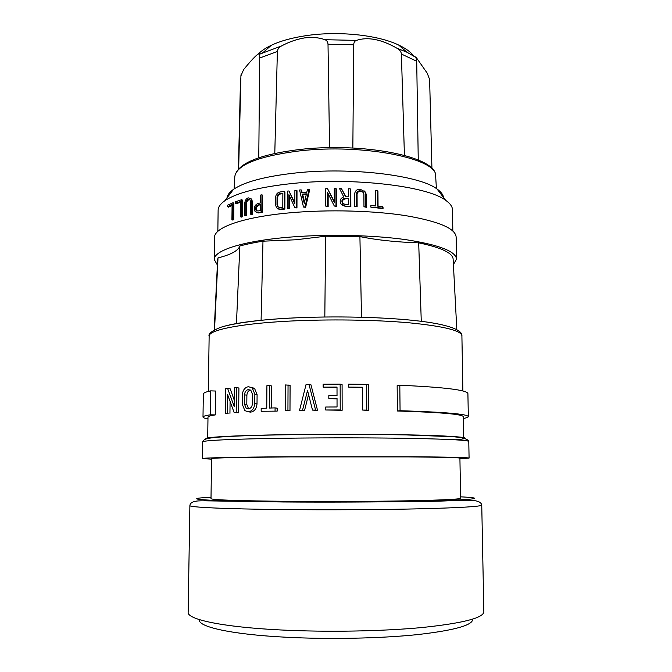 <?xml version="1.0" encoding="UTF-8"?>
<svg xmlns="http://www.w3.org/2000/svg" width="672" height="672" viewBox="0 0 672 672"><rect width="100%" height="100%" fill="white"/><g stroke="black" fill="none" stroke-linecap="round" stroke-linejoin="round"><path stroke-width="1.01" d="M453.407 264.617L456.523 259.098C455.843 251.311 439.009 244.835 405.997 239.686C373.573 235.091 328.625 234.016 290.976 237.031C243.331 240.761 213.612 250.463 214.25 259.526L217.384 265.028M214.25 259.526L214.553 237.451C213.931 227.48 243.575 216.821 291.068 212.722C328.6 209.412 373.414 210.605 405.737 215.653C438.656 221.332 455.456 228.455 456.145 237.031L456.523 259.098M211.537 459.186L202.381 458.556C201.533 457.901 233.806 457.136 286.364 456.775L413.708 456.758C450.097 457.078 468.552 457.523 469.081 458.094L459.934 458.749M290.119 456.91L408.324 456.901C442.176 457.195 459.371 457.607 459.917 458.136L460.606 498.246C460.085 499.229 442.814 500.077 408.794 500.791C375.354 501.438 328.843 501.665 289.943 501.362C238.602 500.85 212.285 499.96 211 498.683L211.546 458.573C212.856 457.876 239.047 457.321 290.119 456.91M207.69 438.547L207.992 417.119C207.984 416.38 210.412 415.64 215.275 414.91L215.586 391.028L210.697 390.86C205.783 391.919 203.33 392.986 203.33 394.061L202.994 417.068C203.028 417.715 204.683 418.337 207.967 418.933M210.697 390.86L210.37 414.792L215.275 414.91M210.37 414.792C205.439 415.548 202.986 416.304 202.994 417.068M226.985 197.938C227.363 195.056 229.522 192.217 233.436 189.412C244.541 181.81 265.39 176.316 295.982 172.939C351.448 166.908 419.824 175.426 437.086 189.059C441.017 191.848 443.176 194.678 443.57 197.56M258.224 54.012C261.341 50.854 265.726 47.93 271.387 45.251C280.594 40.942 292.11 37.75 305.936 35.683C338.184 30.761 377.689 34.927 398.63 45.024C405.67 48.342 410.726 52.004 413.809 56.003M348.474 198.836L345.223 198.332L348.474 198.4L348.491 204.582L345.24 204.515L342.376 203.104C341.258 200.432 342.208 198.836 345.223 198.332M343.4 204.002L342.98 203.54C341.855 200.869 342.804 199.29 345.82 198.778M217.846 231.37L218.123 210.244C218.156 207.035 220.399 203.86 224.868 200.718C236.653 192.788 259.19 187.043 292.48 183.481C352.934 177.114 427.526 186.127 445.696 200.332C450.173 203.456 452.432 206.623 452.474 209.832L452.827 230.958M261.089 320.309L262.979 241.189L295.831 239.778L325.618 236.216L324.82 316.982M214.528 329.876L218.005 257.897C230.908 254.705 238.19 250.74 239.854 246.002L236.452 323.618M361.494 317.218L359.915 236.586C376.824 240.055 396.413 242.138 418.698 242.844L421.268 321.308M277.696 197.492L277.654 205.204L278.267 207.11L277.62 206.707L279.863 207.623L282.786 207.278L282.853 193.175L279.938 193.536C278.183 193.981 277.217 195.157 277.04 197.081L277.696 197.492C277.847 195.594 278.813 194.41 280.585 193.956L279.938 193.536M282.853 193.67L280.585 193.956M260.602 205.002L257.922 204.977L260.602 204.456L260.56 210.512L257.872 211.025L256.024 210.336C254.965 207.925 255.604 206.136 257.922 204.977M256.948 210.983L256.729 210.739C255.671 208.337 256.309 206.556 258.619 205.388M306.323 194.326L302.736 194.561L304.508 202.28M227.581 206.665L232.092 204.59L231.924 219.626L232.856 219.265L233.05 202.717L227.598 205.187L227.581 206.665L228.48 207.161L232.084 205.43M231.924 219.626L232.772 220.08L233.696 219.71L232.856 219.265M233.05 202.717L233.881 203.188L233.696 219.71M235.376 203.297L240.61 201.516L240.45 216.72L241.517 216.409L241.693 199.685L235.393 201.802L235.376 203.297L236.191 203.759L240.601 202.213M240.45 216.72L241.231 217.148L242.29 216.829L241.517 216.409M241.693 199.685L242.458 200.13L242.29 216.829M296.335 207.539L296.957 207.942L294.832 207.665L296.335 207.539L296.386 190.26L297.007 190.688L296.957 207.942M296.386 190.26L294.89 190.394L294.84 203.935L288.943 190.957L294.84 202.986M288.943 190.957L287.339 191.125L287.263 208.354L289.506 208.597L288.876 208.194L288.926 194.662L294.832 207.665M287.263 208.354L288.876 208.194M289.556 196.048L289.506 208.597M305.021 206.934L305.634 207.337L303.467 207.035L305.021 206.934L309.053 189.378L309.658 189.806L305.634 207.337M309.053 189.378L307.44 189.47L306.793 192.276L301.77 192.612L301.148 189.89L302.282 192.57M301.148 189.89L299.586 190.008L303.467 207.035M302.123 194.141L306.432 193.855L304.248 203.414L302.123 194.141L302.736 194.561M336 206.002L336.596 206.438L334.295 206.01L336 206.002L335.966 188.63L336.563 189.092L336.596 206.438M335.966 188.63L334.27 188.639L334.295 202.264L327.541 188.706L334.286 201.499M327.541 188.706L325.718 188.74L325.727 206.111L328.154 206.497L327.558 206.077L327.541 192.444L334.295 206.01M325.727 206.111L327.558 206.077M328.146 193.654L328.154 206.497M382.393 208.102L382.385 206.548L383.023 207.068L383.04 208.622L370.877 207.161L382.393 208.102L383.04 208.622M382.385 206.548L377.42 206.102L377.311 190.394L377.941 190.932L378.05 206.153M377.311 190.394L375.43 190.235L375.539 205.951L370.868 205.607L370.877 207.161M251.664 213.839L252.386 214.25L251.21 214.519L250.48 214.108L251.664 213.839L251.773 201.592L250.942 198.794L248.245 197.837C246.196 198.576 245.028 200.416 244.742 203.381L244.625 215.552L246.49 215.67L245.742 215.258L245.86 203.07L246.607 203.507L246.49 215.67M250.522 198.349L251.672 199.231L252.496 202.012L252.386 214.25M244.625 215.552L245.742 215.258M245.86 203.07C246.028 201.113 246.817 199.87 248.228 199.349L250.034 199.987L250.589 201.869L250.48 214.108M261.82 211.814L261.954 194.804L260.677 195.048L260.618 202.927L257.939 203.448C254.495 205.153 253.546 207.841 255.091 211.529L257.863 212.554L261.82 211.814L262.508 212.218L258.56 212.957L256.284 212.428M261.954 194.804L262.634 195.233L262.508 212.218M284.29 191.461L279.947 191.99C277.351 192.612 275.923 194.368 275.654 197.266L275.612 204.985L276.536 207.824L279.854 209.168L284.214 208.673L284.29 191.461L284.928 191.89L284.852 209.068L280.501 209.563L277.822 208.849M284.214 208.673L284.852 209.068M277.62 206.707L276.998 204.8L277.04 197.081M350.263 206.195L350.196 188.832L348.44 188.79L348.466 196.837L345.593 196.77L341.46 188.664L339.562 188.647L343.778 196.93C340.267 198.307 339.326 200.651 340.956 203.969L345.248 206.086L350.86 206.64L345.845 206.522L342.325 205.229M350.196 188.832L350.801 189.311L350.86 206.64M341.46 188.664L345.962 196.778M365.795 206.842L366.408 207.32L363.964 206.741L365.795 206.842L365.728 194.284L364.888 191.747L360.142 189.218C356.975 189.218 355.152 190.73 354.682 193.746L354.732 206.329L357.126 206.858L356.521 206.396L356.471 193.813L357.076 194.292L357.126 206.858M364.148 190.89L365.501 192.251L366.341 194.779L366.408 207.32M354.732 206.329L356.521 206.396M356.471 193.813C356.756 191.797 357.991 190.789 360.15 190.781L363.334 192.461L363.896 194.174L363.964 206.741M246.607 203.507C246.767 201.55 247.556 200.306 248.968 199.786L249.858 199.786M357.076 194.292C357.37 192.284 358.596 191.276 360.755 191.268L362.922 191.974M280.61 629.958C222.256 627.052 187.06 619.366 188.152 612.268L189.882 505.571C188.899 507.217 223.7 508.948 281.207 509.544C326.911 510.031 381.956 509.72 421.26 508.78C461.135 507.73 481.295 506.495 481.748 505.058L483.848 611.755C483.496 617.929 463.117 623.162 422.713 627.463C382.872 631.294 326.978 632.318 280.61 629.958M472.71 619.13C472.954 625.229 454.398 630.395 417.052 634.654C380.251 638.45 328.415 639.492 285.281 637.19C230.53 634.351 197.518 626.682 199.315 619.609M239.854 246.002C246.347 244.205 254.058 242.6 262.979 241.189M217.644 259.669L218.005 257.897M325.618 236.216L359.915 236.586M274.789 153.426L277.376 51.45C277.67 48.98 279.073 47.149 281.568 45.94C288.968 41.933 296.621 39.253 304.525 37.909C312.362 36.952 319.141 37.548 324.845 39.707C326.76 40.286 327.818 41.798 328.012 44.234L329.557 147.638M352.85 148L353.69 44.78C353.842 42.353 354.766 40.891 356.454 40.387C367.735 36.607 381.326 39.27 397.236 48.384C399.697 49.686 401.083 51.568 401.394 54.029L404.418 155.324M418.253 159.978L416.707 61.253L415.85 56.918L427.249 73.214L429.618 79.523L431.936 168.563M418.698 242.844C441.034 247.506 452.5 252.874 453.113 258.93L453.13 259.258M397.387 410.995L397.152 385.652L399.815 385.241C444.486 387.24 467.183 390.029 467.905 393.599L468.325 416.606C467.62 414.07 444.872 412.104 400.067 410.71L397.387 410.995C440.622 412.339 462.605 414.229 463.327 416.674L463.705 438.102M463.361 418.488C466.637 417.875 468.292 417.253 468.325 416.606M290.086 385.291L289.985 410.794L285.197 410.558L285.314 384.947L290.086 385.291M308.557 394.607L304.525 410.533L299.569 410.273L306.079 384.426L308.994 384.376L310.968 384.812L317.554 410.382L312.514 410.096L307.524 390.508L302.526 410.231L299.569 410.273M337.033 398.891L328.826 398.53L337.033 398.504L337.042 406.98L325.685 407.022L325.685 409.987L342.157 410.273L342.09 384.594L340.158 384.132L323.148 384.199L323.148 387.148L337.008 387.08L337.025 395.539L328.826 395.564L328.826 398.53M337.008 387.526L323.148 387.148M362.628 410.054L366.778 410.088L366.635 384.35L368.592 384.854L368.743 410.449L362.628 410.054L362.51 387.232L348.617 387.106L362.51 387.685M246.893 395.228L246.8 404.426L248.447 408.475L246.12 408.156L248.338 408.92C250.765 408.509 252.126 406.762 252.42 403.662L252.504 394.355L250.883 390.382L248.514 389.558C246.137 389.995 244.81 391.751 244.549 394.834L246.893 395.228C247.094 392.414 248.262 390.684 250.387 390.029M248.959 408.828L248.447 408.475M244.549 394.834L244.457 404.082L246.12 408.156M228.119 413.524L225.464 413.196L228.119 413.524M227.329 413.053L227.548 394.439L234.15 412.583L236.2 412.457L236.468 387.584L234.419 387.761L234.217 406.484L227.615 388.424L225.758 388.626L225.464 413.196M275.066 410.819L275.083 407.887L269.296 408.064L269.438 385.552L266.91 385.661L266.759 408.156L261.181 408.358L261.164 411.272L277.175 411.121L261.164 411.272M289.985 410.794L285.197 410.558M308.994 384.376L315.588 410.071L312.514 410.096M340.158 384.132L340.217 409.954L325.685 409.987M366.635 384.35L348.608 384.157L348.617 387.106M242.348 394.976L242.264 404.216L244.86 410.617L248.312 411.81C252.101 411.23 254.251 408.475 254.772 403.553L254.848 394.229L252.294 388.004L248.539 386.686C244.86 387.324 242.794 390.088 242.348 394.976M250.891 387.106L254.562 388.424L257.09 394.615L257.015 403.889C256.494 408.803 254.36 411.541 250.622 412.112L248.926 411.886M366.778 410.088L368.743 410.449M340.217 409.954L342.157 410.273M302.526 410.231L304.525 410.533M315.588 410.071L317.554 410.382M287.935 410.5L288.044 384.863M275.083 407.887L277.192 408.198L277.175 411.121M269.438 385.552L271.58 385.972L271.438 407.996M236.2 412.457L238.661 412.768L238.913 388.021L236.468 387.584M234.15 412.583L238.661 412.768M230.076 401.52L229.942 413.372M227.615 388.424L230.219 388.878L234.284 400.26M400.067 410.71L399.815 385.241M238.669 168.739L240.92 75.844L243.634 69.577C253.646 57.364 259.014 52.231 259.736 54.155L258.779 157.76M468.779 441.445C467.998 438.379 459.052 437.119 452.298 436.682L406.199 434.935C371.65 434.246 325.945 434.179 287.456 434.759C256.553 435.212 233.554 436.01 218.476 437.144C205.22 438.362 204.002 439.177 202.625 441.907C201.793 440.488 234.007 438.892 286.44 438.211C327.978 437.665 377.782 437.758 413.507 438.438C449.812 439.211 468.233 440.21 468.779 441.445L469.081 458.094M455.314 439.799C473.886 438.278 466.393 436.85 432.827 435.498C398.647 434.314 337.73 433.927 287.818 434.658M460.58 496.843C482.689 497.876 479.606 499.355 443.31 500.506C407.282 501.656 339.394 502.228 284.046 501.774C203.616 501.152 177.383 498.817 211.016 497.28M251.773 201.592L252.496 202.012M258.56 212.957L257.863 212.554M280.501 209.563L279.854 209.168M276.998 204.8L277.654 205.204M345.845 206.522L345.248 206.086M365.728 194.284L366.341 194.779M263.878 501.564L256.393 501.715M287.717 434.658C233.276 435.422 201.726 437.304 206.296 438.917M461.899 335.756C462.504 332.153 455.918 325.55 420.538 321.216C386.736 317.033 333.757 315.756 289.842 318.133C257.326 319.712 229.186 324.089 219.652 327.701C211.579 331.153 208.068 333.984 209.135 336.202C208.421 330.17 239.24 323.66 288.985 321.124C328.339 319.066 375.413 319.763 409.282 322.812C443.738 326.248 461.278 330.565 461.899 335.756L462.874 390.97M324.845 39.707L356.454 40.387M397.236 48.384L406.921 52.223L416.144 57.389M289.918 318.083C254.848 320.141 231.269 323.4 219.173 327.869M244.457 404.082L246.8 404.426M254.848 394.229L257.09 394.615M254.772 403.553L257.015 403.889M234.805 176.795L234.83 176.308C237.04 164.69 258.451 156.248 299.057 150.956C363.14 143.338 437.749 158.634 435.649 175.955L435.674 176.442M241.03 74.752L240.92 75.844M259.686 58.044L277.376 51.45M259.736 54.155L281.568 45.94M328.012 44.234L353.69 44.78M401.394 54.029L416.707 61.253M189.882 505.571C190.546 500.052 200.735 500.917 205.145 500.825L283.458 501.984C327.785 502.303 380.906 502.043 418.942 501.379C456.851 501.808 479.993 496.7 481.748 505.058M437.086 189.059L445.696 200.332M251.664 199.231L250.942 198.794M365.501 192.251L364.888 191.747M256.729 210.739L256.024 210.336M342.98 203.54L342.376 203.104M217.661 259.342L214.2 330.053M398.63 45.024L406.921 52.223L416.27 57.641M453.113 258.93L456.817 329.633M254.562 388.424L252.294 388.004M234.116 188.95L234.83 176.308C237.485 163.489 259.031 154.552 299.468 149.512C363.023 142.145 436.96 156.509 435.649 175.955L436.405 188.597M259.745 54.214L263.13 52.466L271.387 45.251M240.509 78.716L238.417 169M233.436 189.412L224.868 200.718M209.135 336.202L208.354 391.406M202.625 441.907L202.381 458.556"/></g></svg>
